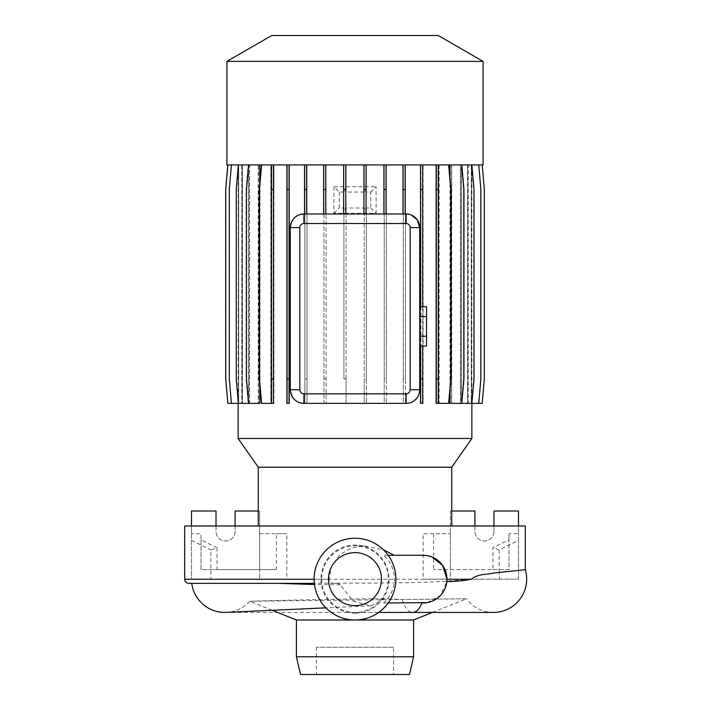 <?xml version="1.0" encoding="UTF-8"?>
<svg xmlns="http://www.w3.org/2000/svg" width="710" height="710" viewBox="0 0 710 710"><rect width="100%" height="100%" fill="white"/><g stroke="black" fill="none" stroke-linecap="round" stroke-linejoin="round"><path stroke-width="0.53" stroke-dasharray="3.55 2.66" d="M321.683 579.129A33.317 33.317 0 0 0 355 612.437A33.317 33.317 0 0 0 388.317 579.129A33.317 33.317 0 0 0 355 545.812A33.317 33.317 0 0 0 321.683 579.129M432.417 612.437L466.461 598.77L402.215 599.524L384.314 598.681L370.842 605.816L353.305 601.219L340.232 584.854L337.96 583.354L330.709 583.354L328.996 579.129L331.721 565.968L339.478 555.034L350.962 548.076L364.239 545.812L383.489 549.815M431.991 556.995L423.124 555.282L383.551 555.282C390.598 561.725 394.254 569.668 394.529 579.129C394.245 588.608 390.589 596.551 383.551 602.967L423.124 602.967M393.562 647.254L316.438 647.254L393.562 647.254L393.562 674.5L316.438 674.5L393.562 674.5M316.438 647.254L316.438 674.5M272.249 610.298L249.716 601.255C247.08 601.326 317.849 599.116 384.314 598.681M238.48 164.933L238.134 403.369L249.432 403.369L248.438 403.369L248.438 164.933L242.341 164.933L242.341 403.369L241.773 403.369L241.773 164.933L238.667 164.933L238.667 403.369L238.48 164.933L227.874 164.933L225.736 189.401L225.736 378.9L227.874 403.369L238.48 403.369M460.408 164.933L471.866 164.933L471.866 403.369L467.579 403.369L468.147 403.369L468.147 164.933L471.307 164.933L471.307 403.369L471.502 164.933L474.005 189.401L474.005 378.9L471.866 403.369L460.408 403.369L460.408 164.933L451.48 164.933L451.48 403.369L449.98 403.369M451.48 164.933L438.691 164.933L461.42 164.933L463.559 189.401L461.42 164.933L461.402 403.369L450.264 403.369L451.755 403.369L451.755 164.933L467.579 164.933L467.579 403.369M449.98 177.926L449.98 390.376M438.23 403.369L438.23 164.933L448.844 164.933L438.691 164.933L438.691 403.369L436.091 403.369L436.091 164.933L422.681 164.933L422.681 403.369L420.542 403.369L420.542 164.933L405.117 164.933L405.117 213.985L303.907 213.985M411.099 214.935L405.117 213.985M303.907 403.369L406.093 403.369C414.036 402.916 418.58 398.372 419.716 389.746L419.716 227.608M290.283 227.608L290.283 389.746M405.117 164.933L304.537 164.933L304.537 213.985M304.537 164.933L289.05 164.933L289.05 403.369L286.911 403.369L286.911 164.933L273.439 164.933L273.439 403.369L270.847 403.369L270.847 164.933L248.58 164.933L248.598 403.369L249.592 403.369L238.134 403.369L235.995 378.9L238.134 403.369M259.736 186.641L259.736 381.661M259.736 403.369L258.245 403.369L258.245 164.933L249.432 164.933L249.432 403.369M451.737 525.995L258.262 525.995L451.737 525.995M355 619.999A40.878 40.878 0 0 0 395.878 579.129A40.878 40.878 0 0 0 355 538.251A40.878 40.878 0 0 0 314.122 579.129A40.878 40.878 0 0 0 355 619.999M355 552.628A26.501 26.501 0 0 0 328.499 579.129A26.501 26.501 0 0 0 355 605.63A26.501 26.501 0 0 0 381.501 579.129A26.501 26.501 0 0 0 355 552.628M355 613.191A34.062 34.062 0 0 0 389.062 579.129A34.062 34.062 0 0 0 355 545.067A34.062 34.062 0 0 0 320.938 579.129A34.062 34.062 0 0 0 355 613.191M249.716 601.255A33.317 33.317 -90 0 1 226.401 612.402A33.317 33.317 0 0 0 249.716 601.255L466.461 598.77A33.317 33.317 0 0 0 493.361 612.437L224.813 612.437M525.311 569.695L499.157 572.109L499.529 579.129L468.13 579.262C425.574 584.223 364.115 582.644 310.474 583.354L278.773 583.354M427.26 602.604L440.582 595.362L446.847 581.517L446.963 579.262M499.157 572.109L499.157 549.895L518.495 540.319L518.495 579.129L499.529 579.129M492.935 569.589L508.964 569.589L508.964 539.831L492.935 547.765L492.935 569.589L433.597 569.589L508.964 569.589L508.964 533.707L518.495 533.707L518.495 525.995M451.737 511.005L450.371 511.005L450.371 579.129L423.16 579.129L423.16 533.707L450.371 533.707L433.597 533.707L433.597 569.589M450.371 533.707L450.371 569.589M340.232 584.854L314.486 584.534M499.157 549.895L492.935 547.765M518.495 540.319L518.495 533.707M508.964 533.707L508.964 539.831M493.974 525.995L493.974 531.444A9.541 9.541 0 0 1 484.433 540.976A9.541 9.541 0 0 1 474.901 531.444L474.901 525.995M493.974 531.444A9.541 9.541 0 0 1 484.433 540.976A9.541 9.541 0 0 1 474.901 531.444L474.901 511.005L450.371 511.005L450.371 579.129L518.495 579.129L518.495 511.005L493.974 511.005L493.974 531.444M423.16 579.129L468.121 579.129M433.597 533.707L423.16 533.707M461.42 403.369L463.559 378.9L463.559 189.401L463.559 378.9L461.42 403.369L451.755 403.369M450.264 164.933L450.264 403.369M471.307 164.933L482.188 164.933L484.327 189.401L484.327 378.9L482.188 403.369L471.502 403.369M467.579 164.933L478.726 164.933L480.874 189.401L480.874 378.9L478.726 403.369L471.307 403.369M482.188 164.933L471.502 164.933M448.844 164.933L450.983 189.401L450.983 378.9L448.844 403.369L436.561 403.369L448.365 403.369L438.7 403.369L438.7 378.9L436.561 378.9L436.561 403.369L436.561 164.933L436.561 378.9M248.438 164.933L238.418 164.933L236.27 189.401L236.27 378.9L238.418 403.369L248.438 403.369M238.418 164.933L249.432 164.933M241.853 403.369L231.265 403.369L241.853 403.369L241.853 164.933L231.265 164.933L229.126 189.401L229.126 378.9L231.265 403.369L229.126 378.9L229.126 189.401L231.265 164.933L242.421 164.933L242.421 403.369M366.076 164.933L366.076 213.985M363.937 164.933L363.937 213.985M273.439 164.933L261.156 164.933L259.017 189.401L259.017 378.9L261.156 403.369L271.77 403.369L271.77 164.933L271.77 403.369L273.909 403.369L271.309 403.369L271.3 164.933L261.635 164.933L259.487 189.401L259.487 378.9L261.635 403.369L270.847 403.369M271.77 189.401L273.909 189.401L273.909 164.933L261.156 164.933L259.017 189.401L259.017 378.9L261.156 403.369L271.309 403.369L271.309 164.933L248.198 164.933L246.05 189.401L246.05 378.9L248.198 403.369L260.02 403.369L248.198 403.369L246.05 378.9L246.05 189.401L248.198 164.933L258.52 164.933L258.52 403.369M271.77 378.9L273.909 378.9L273.909 403.369L273.909 164.933L287.319 164.933L287.319 403.369L289.458 403.369L287.319 403.369L287.319 164.933L289.458 164.933L289.458 403.369L289.458 164.933L304.883 164.933L304.883 403.369L307.022 403.369L304.883 403.369L304.883 164.933L307.022 164.933L307.022 403.369L307.022 164.933L323.946 164.933L323.946 403.369L326.085 403.369L323.946 403.369L323.946 164.933L326.085 164.933L326.085 403.369L326.085 164.933L343.924 164.933L343.924 189.401L346.063 189.401L346.063 192.037L346.063 164.933L346.063 189.401M273.909 189.401L273.909 378.9M343.924 189.401L343.924 164.933L364.221 164.933L364.221 189.401L366.36 189.401L366.36 192.055L366.36 164.933L366.36 189.401M343.924 190.919L346.063 190.919M346.063 378.9L346.063 209.113L343.924 209.113L343.924 378.9L346.063 378.9L346.063 403.369L343.924 403.369L346.063 403.369L346.063 208.003L364.221 208.003L364.221 403.369L366.36 403.369L364.221 403.369L364.221 378.9L366.36 378.9L366.36 403.369L366.36 207.986L370.753 207.941L370.753 192.099L366.36 192.055M343.924 209.113L343.924 378.9M346.063 209.113L346.063 208.003M364.221 189.401L364.221 164.933L420.95 164.933L420.95 403.369L423.089 403.369L420.95 403.369L420.95 378.9L423.089 378.9L423.089 403.369L423.089 164.933L423.089 378.9M436.561 189.401L438.7 189.401L438.7 164.933L420.95 164.933L420.95 378.9M420.95 189.401L423.089 189.401M460.568 403.369L471.582 403.369L460.568 403.369L460.568 164.933L471.582 164.933L473.721 189.401L473.721 378.9L471.582 403.369L473.721 378.9L473.721 189.401L471.582 164.933L461.562 164.933L461.562 403.369M478.726 403.369L468.147 403.369M478.726 164.933L468.147 164.933M325.783 164.933L325.783 213.985M323.645 164.933L323.645 213.985M238.418 403.369L242.341 403.369M241.773 164.933L231.442 164.933L229.303 189.401L229.303 378.9L231.442 403.369L241.773 403.369M242.341 164.933L231.442 164.933M235.995 189.401L235.995 378.9L235.995 189.401L238.134 164.933L235.995 189.401M249.592 403.369L249.592 164.933L238.134 164.933L238.693 403.369L227.812 403.369L225.673 378.9L225.673 189.401L227.812 164.933L238.693 164.933L238.693 403.369M258.245 164.933L238.134 164.933M420.542 306.72L420.542 346.054M422.681 306.72L422.681 346.054M422.681 164.933L420.542 164.933M287.319 378.9L289.458 378.9M287.319 189.401L289.458 189.401M364.221 190.919L366.36 190.919M366.36 378.9L366.36 209.122L364.221 209.122L364.221 378.9M364.221 209.122L364.221 208.003M366.36 209.122L366.36 207.986M289.05 164.933L286.911 164.933M438.7 189.401L438.7 378.9M438.7 164.933L438.7 403.369M467.659 403.369L478.558 403.369L467.659 403.369L467.659 164.933L478.558 164.933L480.697 189.401L480.697 378.9L478.558 403.369L480.697 378.9L480.697 189.401L478.558 164.933L468.227 164.933L468.227 403.369M461.802 164.933L463.949 189.401L463.949 378.9L461.802 403.369L460.408 403.369M461.402 164.933L482.125 164.933L484.264 189.401L484.264 378.9L482.125 403.369L471.334 403.369L482.125 403.369L484.264 378.9L484.264 189.401L482.125 164.933L471.334 164.933L471.334 403.369M386.054 164.933L386.054 213.985M383.915 164.933L383.915 213.985M270.847 164.933L261.635 164.933M231.442 403.369L238.667 403.369M238.667 164.933L227.874 164.933M260.02 164.933L260.02 403.369M304.883 378.9L307.022 378.9M304.883 189.401L307.022 189.401M384.216 378.9L384.216 164.933L384.216 403.369L386.355 403.369L384.216 403.369L384.216 378.9L386.355 378.9L386.355 403.369L386.355 164.933L386.355 378.9M384.216 189.401L386.355 189.401M345.779 164.933L345.779 213.985M343.64 164.933L343.64 213.985M450.513 378.9L448.365 403.369L450.513 378.9L450.513 189.401L450.513 378.9M448.365 164.933L450.513 189.401L448.365 164.933M439.153 164.933L439.153 403.369M471.52 164.933L471.52 403.369M461.802 403.369L451.48 403.369M438.23 164.933L436.091 164.933M242.421 164.933L248.598 164.933L246.441 189.401L246.441 378.9L248.58 403.369L258.245 403.369M227.874 403.369L238.498 403.369M238.498 164.933L227.812 164.933M306.676 164.933L306.676 213.985M323.946 378.9L326.085 378.9M323.946 189.401L326.085 189.401M403.324 378.9L403.324 164.933L403.324 403.369L405.463 403.369L403.324 403.369L403.324 378.9L405.463 378.9L405.463 403.369L405.463 164.933L405.463 378.9M403.324 189.401L405.463 189.401M402.978 164.933L402.978 213.985M184.689 525.995L525.311 525.995M258.262 467.207L451.737 467.207M238.134 438.461L471.866 438.461M226.925 61.388L483.075 61.388M226.925 164.933L483.075 164.933M271.761 35.5L438.239 35.5M419.716 306.72L419.716 316.553L419.716 306.72M419.716 336.22L419.716 316.553L419.716 346.054L419.716 336.22L426.532 336.22L426.532 306.72M426.532 346.054L426.532 336.22M426.532 316.553L419.716 316.553M343.924 192.055L339.247 192.099L333.877 186.739L333.877 213.302L376.123 213.302L376.123 186.739L370.753 192.099M333.877 186.739L376.123 186.739M339.247 192.099L339.247 207.941L343.924 207.986M333.877 213.302L339.247 207.941M370.753 207.941L376.123 213.302M364.221 192.037L346.063 192.037M238.693 164.933L241.853 164.933M249.592 164.933L258.52 164.933M451.755 164.933L460.568 164.933M461.562 164.933L467.659 164.933M468.227 164.933L471.334 164.933M337.96 583.354L330.709 583.354M188.78 583.354L310.474 583.354M276.403 533.707L286.84 533.707L286.84 579.129L210.843 579.129L210.843 549.895L217.065 547.765L217.065 569.589L276.403 569.589L276.403 533.707L259.629 533.707L259.629 579.129L259.629 511.005L235.099 511.005L235.099 531.444A9.541 9.541 0 0 1 225.567 540.976A9.541 9.541 0 0 1 216.026 531.444L216.026 511.005L191.505 511.005L191.505 579.129L286.84 579.129M296.416 619.999L413.584 619.999M296.416 656.785L413.584 656.785M300.499 674.5L409.501 674.5M235.099 525.995L235.099 531.444A9.541 9.541 0 0 1 225.567 540.976A9.541 9.541 0 0 1 216.026 531.444L216.026 525.995M191.505 525.995L191.505 533.707L201.036 533.707L201.036 569.589L259.629 569.589L259.629 511.005L258.262 511.005M191.505 533.707L191.505 579.129L210.843 579.129M217.065 547.765L201.036 539.831L201.036 533.707M201.036 539.831L201.036 569.589L217.065 569.589M259.629 533.707L286.84 533.707M259.629 569.589L276.403 569.589M191.505 540.319L210.843 549.895M388.201 555.282L383.551 555.282M383.551 602.967L388.201 602.967M402.215 599.524A33.317 13.312 -90 0 0 412.732 612.437M328.996 579.262L314.122 579.262M184.689 579.262L468.13 579.262M378.687 612.437L355 612.437M229.241 612.144L227.724 612.313M364.239 545.812L355 545.812M370.842 605.816L325.925 607.858"/><path stroke-width="1.06" d="M409.501 674.5L300.499 674.5L296.416 656.785L413.584 656.785L409.501 674.5M413.584 656.785L413.584 619.999L296.416 619.999L296.416 656.785M413.584 619.999L432.417 612.437M296.416 619.999L272.249 610.298M446.847 581.517C455.616 581.481 463.736 580.727 471.2 579.262C478.362 573.449 487.317 574.754 493.698 573.059L525.311 569.695L525.311 525.995L184.689 525.995L184.689 579.262C184.937 581.747 186.295 583.105 188.78 583.354L314.344 583.354L278.773 583.354L314.486 584.534M383.489 549.815L394.156 555.282M471.2 579.262L446.963 579.262L442.649 565.444L431.991 556.995M238.134 403.369L238.134 438.461L471.866 438.461L471.866 403.369L449.98 403.369L449.98 390.376M449.98 164.933L449.98 177.926M303.907 223.526A4.082 4.082 0 0 0 299.824 227.608L299.824 389.746A4.082 4.082 0 0 0 303.907 393.828L406.093 393.828A4.082 4.082 0 0 0 410.176 389.746L410.176 227.608A4.082 4.082 0 0 0 406.093 223.526L303.907 223.526L303.907 213.985C295.972 214.42 291.437 218.964 290.283 227.608A13.623 13.623 0 0 1 303.907 213.985L406.093 213.985A13.623 13.623 0 0 1 419.716 227.608L417.187 219.701L411.099 214.935M299.824 389.746L290.283 389.746C291.428 398.372 295.972 402.916 303.907 403.369A13.623 13.623 0 0 1 290.283 389.746L290.283 227.608L299.824 227.608M259.736 164.933L259.736 186.641M259.736 381.661L259.736 403.369L238.418 403.369L236.27 378.9L236.27 189.401L238.418 164.933M483.075 61.388L438.239 35.5L271.761 35.5L226.925 61.388L226.925 164.933L483.075 164.933L483.075 61.388L226.925 61.388M471.866 438.461L451.737 467.207L258.262 467.207L238.134 438.461M258.262 467.207L258.262 525.995M451.737 467.207L451.737 525.995M355 619.999A40.878 40.878 0 0 0 395.878 579.129A40.878 40.878 0 0 0 355 538.251A40.878 40.878 0 0 0 314.122 579.129A40.878 40.878 0 0 0 355 619.999M355 552.628A26.501 26.501 0 0 0 328.499 579.129A26.501 26.501 0 0 0 355 605.63A26.501 26.501 0 0 0 381.501 579.129A26.501 26.501 0 0 0 355 552.628M422.033 602.967A33.317 13.312 -90 0 1 412.732 612.437L493.361 612.437A33.317 33.317 0 0 0 525.311 569.695M388.201 602.967L427.26 602.604M226.401 612.402A33.317 33.317 0 0 1 191.771 583.354A33.317 33.317 -90 0 0 226.401 612.402M474.901 525.995L474.901 511.005L451.737 511.005M518.495 525.995L518.495 511.005L493.974 511.005L493.974 525.995M482.188 164.933L484.327 189.401L484.327 378.9L482.188 403.369L471.866 403.369L474.005 378.9L474.005 189.401L471.866 164.933M448.844 164.933L450.983 189.401L450.983 378.9L448.844 403.369L436.091 403.369L436.091 378.9L438.23 378.9L438.23 403.369M410.176 227.608L419.716 227.608L419.716 389.746A13.623 13.623 0 0 1 406.093 403.369L303.907 403.369L303.907 393.828M363.937 164.933L363.937 213.985M366.076 164.933L366.076 189.401L363.937 189.401M366.076 189.401L366.076 213.985M478.726 164.933L480.874 189.401L480.874 378.9L478.726 403.369M323.645 164.933L323.645 213.985M325.783 164.933L325.783 189.401L323.645 189.401M325.783 189.401L325.783 213.985M231.442 164.933L229.303 189.401L229.303 378.9L231.442 403.369L238.418 403.369M422.681 403.369L420.542 403.369L420.542 378.9L422.681 378.9L422.681 403.369M422.681 164.933L422.681 189.401L420.542 189.401L420.542 306.72M420.542 346.054L420.542 378.9M422.681 189.401L422.681 306.72M422.681 346.054L422.681 378.9M420.542 164.933L420.542 189.401M289.05 403.369L286.911 403.369L286.911 378.9L289.05 378.9L289.05 403.369M289.05 164.933L289.05 189.401L286.911 189.401L286.911 378.9M289.05 189.401L289.05 378.9M286.911 164.933L286.911 189.401M383.915 164.933L383.915 213.985M386.054 164.933L386.054 189.401L383.915 189.401M386.054 189.401L386.054 213.985M261.635 164.933L259.487 189.401L259.487 378.9L261.635 403.369L273.439 403.369L273.439 378.9L271.3 378.9L271.3 403.369M273.439 164.933L273.439 189.401L271.3 189.401L271.3 378.9M273.439 189.401L273.439 378.9M271.3 164.933L271.3 189.401M227.874 164.933L225.736 189.401L225.736 378.9L227.874 403.369L231.442 403.369M343.64 164.933L343.64 213.985M345.779 164.933L345.779 189.401L343.64 189.401M345.779 189.401L345.779 213.985M461.802 164.933L463.949 189.401L463.949 378.9L461.802 403.369M438.23 164.933L438.23 189.401L436.091 189.401L436.091 378.9M438.23 189.401L438.23 378.9M436.091 164.933L436.091 189.401M248.58 164.933L246.441 189.401L246.441 378.9L248.58 403.369M227.812 164.933L225.673 189.401L225.673 378.9L227.874 403.369M304.537 164.933L304.537 213.985M306.676 164.933L306.676 189.401L304.537 189.401M306.676 189.401L306.676 213.985M402.978 164.933L402.978 213.985M405.117 164.933L405.117 189.401L402.978 189.401M405.117 189.401L405.117 213.985M419.716 306.72L426.532 306.72L426.532 346.054L419.716 346.054M426.532 336.22L419.716 336.22M426.532 316.553L419.716 316.553M258.262 511.005L235.099 511.005L235.099 525.995M216.026 525.995L216.026 511.005L191.505 511.005L191.505 525.995M423.124 602.967A23.847 23.847 0 0 0 446.963 579.129A23.847 23.847 0 0 0 423.124 555.282L388.201 555.282M314.122 579.262L184.689 579.262M406.093 403.369L406.093 393.828M406.093 223.526L406.093 213.985M419.716 389.746L410.176 389.746M412.732 612.437L378.687 612.437M219.496 612.011L221.005 612.224M325.925 607.858L224.813 612.437"/></g></svg>
